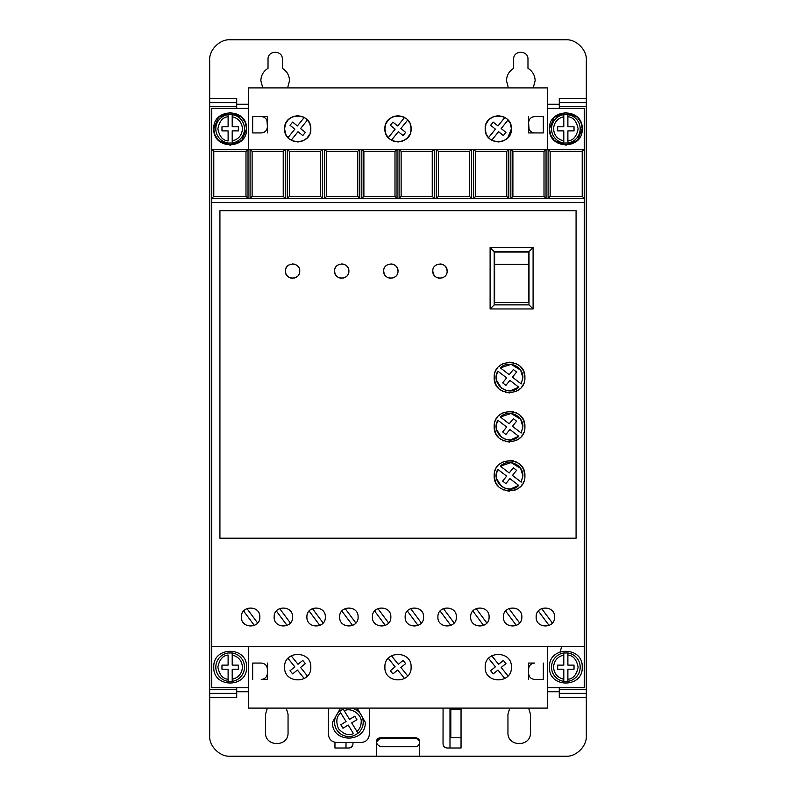 <?xml version="1.0" encoding="UTF-8"?>
<svg xmlns="http://www.w3.org/2000/svg" width="796" height="796" viewBox="0 0 796 796"><rect width="100%" height="100%" fill="white"/><g stroke="black" fill="none" stroke-linecap="round" stroke-linejoin="round"><path stroke-width="1.19" d="M551.519 667.157A14.328 14.328 0 0 1 563.797 652.979L563.797 655.048L563.797 652.979L567.886 652.979L567.886 655.048L567.886 652.979A14.328 14.328 0 0 1 567.886 681.346L567.886 679.267L567.886 681.346L563.797 681.346A14.328 14.328 0 0 1 551.519 667.157A14.328 14.328 0 0 0 563.797 681.346L563.797 679.267L563.797 681.346M232.203 652.979A14.328 14.328 0 0 1 232.203 681.346L232.203 679.267L232.203 681.346L228.114 681.346L228.114 669.207L221.975 669.207L221.975 665.118L228.114 665.118L228.114 655.048C222.81 655.506 219.398 659.536 217.875 667.157C219.398 674.789 222.81 678.819 228.114 679.267L228.114 681.346A14.328 14.328 0 0 1 228.114 652.979L232.203 652.979L232.203 665.118L238.342 665.118L238.342 669.207L232.203 669.207L232.203 679.267C238.511 677.685 241.924 673.645 242.442 667.157C241.924 660.67 238.511 656.64 232.203 655.048L232.203 652.979M551.519 128.843A14.328 14.328 0 0 1 563.797 114.654L563.797 126.793L557.658 126.793L557.658 130.882L563.797 130.882L563.797 143.021L567.886 143.021L567.886 130.882L574.025 130.882L574.025 126.793L567.886 126.793L567.886 114.654L563.797 114.654L563.797 116.733C557.489 118.315 554.076 122.355 553.558 128.843C554.076 135.33 557.489 139.36 563.797 140.952L563.797 143.021A14.328 14.328 0 0 1 551.519 128.843A14.328 14.328 0 0 0 563.797 143.021M232.203 114.654A14.328 14.328 0 0 1 232.203 143.021L232.203 140.952L232.203 143.021L228.114 143.021A14.328 14.328 0 0 1 228.114 114.654L228.114 116.733L228.114 114.654L232.203 114.654L232.203 116.733L232.203 114.654M351.285 708.102A14.328 14.328 0 0 1 358.041 733.235L356.956 731.474C359.683 728.987 361.085 725.912 361.155 722.221C362.329 714.639 350.887 706.908 344.28 710.828L349.553 719.405L354.787 716.191L356.926 719.683L351.693 722.897L358.041 733.235L354.548 735.375A14.328 14.328 0 0 1 339.713 711.206L340.797 712.977C336.519 716.131 335.723 721.355 338.409 728.648C343.693 734.35 348.718 736.002 353.464 733.613L348.2 725.037L342.967 728.25L340.827 724.758L346.061 721.544L339.713 711.206L343.205 709.067L344.28 710.828L343.205 709.067A14.328 14.328 0 0 1 346.459 708.102M262.78 87.898L260.859 80.734C261.048 75.331 263.436 71.192 268.023 68.327L268.023 59.242C267.615 50.009 282.759 49.999 282.351 59.242L282.351 68.327C286.938 71.192 289.326 75.331 289.515 80.734L287.605 87.898M508.395 87.898L506.485 80.734C506.674 75.331 509.062 71.192 513.649 68.327L513.649 59.242C513.241 50.009 528.375 49.999 527.977 59.242L527.977 68.327C532.564 71.192 534.952 75.331 535.141 80.734L533.221 87.898M549.469 667.157C548.454 646.034 583.229 646.034 582.214 667.157C583.229 688.281 548.454 688.281 549.469 667.157M213.786 667.157C212.771 646.034 247.546 646.034 246.531 667.157C247.546 688.281 212.771 688.281 213.786 667.157M550.633 134.922L549.469 128.843C548.454 107.719 583.229 107.719 582.214 128.843L577.578 140.265M581.05 122.763L582.214 128.843C583.229 149.966 548.454 149.966 549.469 128.843L554.115 117.41M554.265 117.261L565.747 112.465L577.269 117.112M577.418 117.261L580.931 122.465M214.95 134.922L213.786 128.843C212.771 107.719 247.546 107.719 246.531 128.843L241.885 140.265M245.367 122.763L246.531 128.843C247.546 149.966 212.771 149.966 213.786 128.843L218.422 117.41M218.582 117.261L230.054 112.465L241.586 117.112M241.735 117.261L245.238 122.465M274.162 617.009C273.595 628.9 293.157 628.9 292.59 617.009C293.157 605.129 273.595 605.129 274.162 617.009M306.918 617.009C306.351 628.9 325.902 628.9 325.335 617.009C325.902 605.129 306.351 605.129 306.918 617.009M241.417 617.009C240.85 628.9 260.401 628.9 259.834 617.009C260.401 605.129 240.85 605.129 241.417 617.009M339.663 617.009C339.096 628.9 358.658 628.9 358.091 617.009C358.658 605.129 339.096 605.129 339.663 617.009M372.419 617.009C371.841 628.9 391.403 628.9 390.836 617.009C391.403 605.129 371.841 605.129 372.419 617.009M405.164 617.009C404.597 628.9 424.159 628.9 423.581 617.009C424.159 605.129 404.597 605.129 405.164 617.009M437.909 617.009C437.342 628.9 456.904 628.9 456.337 617.009C456.904 605.129 437.342 605.129 437.909 617.009M470.665 617.009C470.098 628.9 489.649 628.9 489.082 617.009C489.649 605.129 470.098 605.129 470.665 617.009M503.41 617.009C502.843 628.9 522.405 628.9 521.838 617.009C522.405 605.129 502.843 605.129 503.41 617.009M536.166 617.009C535.599 628.9 555.15 628.9 554.583 617.009C555.15 605.129 535.599 605.129 536.166 617.009M357.165 708.102L365.255 722.221C366.26 743.345 331.484 743.345 332.499 722.221L340.589 708.102M415.472 738.549C417.95 738.807 419.313 740.171 419.562 742.648C419.313 745.116 417.94 746.479 415.472 746.738L380.677 746.738C375.394 744.011 375.394 741.285 380.677 738.549L415.472 738.549M509.977 122.902L508.007 120.047L501.172 128.534L505.957 132.385L503.38 135.569L498.604 131.718L491.769 140.196L493.003 140.822M493.948 141.2L498.306 141.937M498.724 141.927L502.694 141.181M503.589 140.822L507.54 138.116M507.798 137.857L511.4 128.843C512.136 145.738 484.456 145.738 485.192 128.843L486.097 133.609M486.615 134.773L488.585 137.628L495.42 129.151L490.635 125.29L493.212 122.106L497.988 125.957L504.823 117.48L503.589 116.853M309.385 122.902L307.415 120.047L300.58 128.534L305.365 132.385L302.788 135.569L298.012 131.718L291.177 140.196L292.411 140.822M293.356 141.2L297.714 141.937M298.132 141.927L302.102 141.181M302.997 140.822L306.948 138.116M307.206 137.857L309.654 134.216M310.092 133.111L310.808 128.843C311.544 145.738 283.864 145.738 284.6 128.843L285.505 133.609M286.023 134.773L287.993 137.628L294.828 129.151L290.043 125.29L292.62 122.106L297.396 125.957L304.231 117.48L302.997 116.853M409.681 122.902L407.711 120.047L400.876 128.534L405.661 132.385L403.084 135.569L398.308 131.718L391.473 140.196L392.707 140.822M393.652 141.2L398.01 141.937M398.428 141.927L402.398 141.181M403.293 140.822L407.244 138.116M407.502 137.857L409.95 134.216M410.388 133.111L411.104 128.843C411.84 145.738 384.16 145.738 384.896 128.843L385.801 133.609M386.319 134.773L388.289 137.628L395.124 129.151L390.339 125.29L392.916 122.106L397.692 125.957L404.527 117.48L403.293 116.853M485.192 667.157C484.386 684.062 512.206 684.062 511.4 667.157C512.206 650.262 484.386 650.262 485.192 667.157M384.896 667.157C384.09 684.062 411.91 684.062 411.104 667.157C411.91 650.262 384.09 650.262 384.896 667.157M284.6 667.157C283.794 684.062 311.614 684.062 310.808 667.157C311.614 650.262 283.794 650.262 284.6 667.157M432.795 271.098C432.387 261.854 447.531 261.854 447.123 271.098C447.531 280.331 432.397 280.341 432.795 271.098L433.303 273.734M433.661 274.511L434.895 276.162M436.546 277.396L437.322 277.754M438.079 278.003L439.959 278.262M441.84 278.003L442.596 277.754M443.372 277.396L445.024 276.162M446.257 274.511L446.626 273.734M383.672 271.098C383.264 261.854 398.408 261.854 398 271.098C398.408 280.331 383.264 280.341 383.672 271.098L384.179 273.734M384.538 274.511L385.771 276.162M387.423 277.396L388.199 277.754M388.955 278.003L390.836 278.262M392.717 278.003L393.473 277.754M394.249 277.396L395.901 276.162M397.134 274.511L397.493 273.734M334.549 271.098C334.141 261.854 349.275 261.854 348.877 271.098C349.285 280.331 334.141 280.341 334.549 271.098L335.046 273.734M335.415 274.511L336.648 276.162M338.3 277.396L339.076 277.754M339.832 278.003L341.713 278.262M343.593 278.003L344.35 277.754M345.126 277.396L346.777 276.162M348.011 274.511L348.369 273.734M285.426 271.098C285.018 261.854 300.152 261.854 299.754 271.098C300.152 280.331 285.018 280.341 285.426 271.098L285.923 273.734M286.291 274.511L287.525 276.162M289.177 277.396L289.953 277.754M290.709 278.013L292.59 278.262M294.47 278.003L295.226 277.754M296.003 277.396L297.654 276.162M298.888 274.511L299.246 273.734M494.207 475.779C493.341 455.979 525.768 455.979 524.902 475.779C525.768 495.58 493.341 495.58 494.207 475.779L495.281 481.431M495.908 482.824L496.704 484.177M497.231 484.943L498.694 486.635M500.395 488.097L501.152 488.635M502.515 489.421L503.908 490.057M505.52 490.595L509.549 491.132M513.589 490.595L515.201 490.057M516.594 489.421L517.957 488.635M518.713 488.097L520.405 486.635M521.868 484.943L522.405 484.177M523.191 482.824L523.828 481.431M494.207 426.656C493.341 406.855 525.768 406.855 524.902 426.656C525.768 446.457 493.341 446.457 494.207 426.656L495.281 432.308M495.908 433.701L496.704 435.054M497.231 435.82L498.694 437.511M500.395 438.974L501.152 439.501M502.515 440.297L503.908 440.934M505.52 441.472L509.549 442.009M516.594 440.297L517.957 439.501M518.713 438.974L520.405 437.511M521.868 435.82L522.405 435.054M523.191 433.701L523.828 432.308M494.207 377.533C493.341 357.732 525.768 357.732 524.902 377.533C525.768 397.333 493.341 397.333 494.207 377.533L495.281 383.184M495.908 384.577L496.704 385.931M497.231 386.697L498.694 388.388M500.395 389.851L501.152 390.378M502.515 391.174L503.908 391.801M505.52 392.348L509.549 392.886M516.594 391.174L517.957 390.378M518.713 389.851L520.405 388.388M521.868 386.697L522.405 385.931M523.191 384.567L523.828 383.184M520.664 468.456L522.863 475.779L521.231 482.157L512.465 475.431L516.574 470.327L513.38 467.759L509.211 472.943L500.376 466.157L511.092 462.566L520.614 468.376M500.376 466.157C508.097 457.959 523.45 464.536 522.863 475.779L521.231 482.157M520.664 419.333L522.863 426.656L521.231 433.034L512.465 426.308L516.574 421.203L513.38 418.636L509.211 423.81L500.376 417.024L511.092 413.442L520.614 419.253M500.376 417.024C508.097 408.836 523.45 415.413 522.863 426.656L521.231 433.034M520.664 370.21L522.863 377.533L521.231 383.911L512.465 377.185L516.574 372.08L513.38 369.513L509.211 374.687L500.376 367.901L511.092 364.319L520.614 370.13M500.376 367.901C508.097 359.712 523.45 366.289 522.863 377.533L521.231 383.911M559.289 108.365L559.289 106.734L586.314 106.734L586.314 102.634L559.289 102.634L559.289 106.734M586.314 98.545L586.314 102.634L559.289 102.634L559.289 98.545L586.314 98.545L586.314 60.267C587.179 50.009 576.025 38.974 565.847 39.8L230.153 39.8C219.905 38.934 208.86 50.088 209.686 60.267L209.686 102.634L236.71 102.634L236.71 98.545L209.686 98.545M559.289 697.455L559.289 693.366L586.314 693.366L586.314 697.455L559.289 697.455M586.314 693.366L586.314 689.266L559.289 689.266L559.289 693.366M559.289 689.266L559.289 687.635M209.686 102.634L209.686 106.734L236.71 106.734L236.71 102.634M236.71 106.734L236.71 108.365M236.71 687.635L236.71 689.266L209.686 689.266L209.686 693.366L236.71 693.366L236.71 689.266M236.71 693.366L236.71 697.455L209.686 697.455L209.686 735.733C208.821 745.991 219.975 757.026 230.153 756.2L376.299 756.2L376.299 741.872C376.558 739.394 377.921 738.031 380.398 737.783L415.602 737.783C418.079 738.031 419.442 739.394 419.701 741.872L419.701 756.2L565.847 756.2C576.095 757.066 587.14 745.912 586.314 735.733L586.314 697.455M528.643 708.102L530.464 714.241L530.464 732.658C531.091 747.185 507.311 747.185 507.947 732.658L507.947 714.241L509.768 708.102M286.242 708.102L288.053 714.241L288.053 732.658C288.689 747.185 264.909 747.185 265.536 732.658L265.536 714.241L267.356 708.102M461.043 708.102L461.043 748.011L447.123 748.011C444.656 747.752 443.282 746.389 443.034 743.922L443.074 708.102M352.966 742.489L352.966 743.922C352.718 746.389 351.344 747.752 348.877 748.011L334.957 748.011L334.957 742.32M547.419 687.635L584.264 687.635L584.264 108.365L547.419 108.365M248.581 108.365L211.736 108.365L211.736 687.635L248.581 687.635M376.299 756.2L419.701 756.2M209.686 693.366L209.686 697.455M209.686 106.734L209.686 689.266M586.314 689.266L586.314 106.734M528.594 663.068L534.733 663.068C531.002 663.436 528.952 665.476 528.594 669.207L528.594 663.068M528.594 679.446L528.594 673.307C528.952 677.028 531.002 679.078 534.733 679.446L543.33 679.446L543.33 663.068M267.406 679.446L261.267 679.446C264.998 679.078 267.048 677.028 267.406 673.307L267.406 679.446M267.406 663.068L267.406 669.207C267.048 665.476 264.998 663.436 261.267 663.068L252.67 663.068L252.67 679.446M328.41 708.102L328.41 734.3C328.897 739.275 331.624 742.001 336.599 742.489L361.155 742.489C366.13 742.001 368.856 739.275 369.344 734.3L369.344 708.102M528.594 116.554L528.594 122.693C528.972 118.992 531.022 116.942 534.733 116.554L543.33 116.554L543.33 132.932L534.733 132.932C531.022 132.544 528.972 130.504 528.594 126.793L528.594 132.932L543.33 132.932M577.418 140.414L565.946 145.21L554.414 140.574M554.265 140.414L550.762 135.211M267.406 132.932L267.406 126.793C267.028 130.504 264.978 132.544 261.267 132.932L252.67 132.932L252.67 116.554L261.267 116.554C264.978 116.942 267.028 118.992 267.406 122.693L267.406 116.554L252.67 116.554M241.735 140.414L230.253 145.21L218.731 140.574M218.582 140.414L215.069 135.211M415.602 737.783C418.089 738.021 419.452 739.385 419.701 741.872M376.299 741.872L377.463 739.016M377.503 738.977L380.398 737.783M346.011 742.489L346.011 748.011M449.989 748.011L449.989 708.102M461.043 737.783L450.805 737.783L450.805 709.127L461.043 709.127M348.877 748.011L350.2 747.792M350.379 747.723L352.747 745.245M213.786 151.349L245.984 151.349L248.024 149.31L211.736 149.31L213.786 151.349L213.786 196.383L211.736 198.433L548.096 198.433L550.145 196.383L550.145 151.349L582.214 151.349L584.264 149.31L248.024 149.31L248.024 198.433L245.984 196.383L213.786 196.383M550.145 151.349L548.096 149.31L548.096 198.433L584.264 198.433L582.214 196.383L582.214 151.349M584.264 202.522L211.736 202.522M584.264 646.69L211.736 646.69M219.925 538.205L576.075 538.205L576.075 210.711L219.925 210.711L219.925 538.205M248.581 646.69L248.581 708.102L547.419 708.102L547.419 646.69M248.581 149.31L248.581 87.898L547.419 87.898L547.419 149.31M528.594 122.693L529.022 129.051M266.978 120.435L267.406 126.793M485.908 124.564L485.192 128.843C484.456 111.938 512.136 111.938 511.4 128.843L510.495 124.076M285.316 124.564L284.6 128.843C283.864 111.938 311.544 111.938 310.808 128.843L309.903 124.076M385.612 124.564L384.896 128.843C384.16 111.938 411.84 111.938 411.104 128.843L410.199 124.076M283.237 151.349L283.237 196.383L285.276 198.433L285.276 149.31L283.237 151.349L252.123 151.349L250.073 149.31L250.073 198.433L252.123 196.383L252.123 151.349M320.49 151.349L320.49 196.383L322.529 198.433L322.529 149.31L320.49 151.349L289.376 151.349L287.326 149.31L287.326 198.433L289.376 196.383L289.376 151.349M357.742 151.349L357.742 196.383L359.782 198.433L359.782 149.31L357.742 151.349L326.629 151.349L324.579 149.31L324.579 198.433L326.629 196.383L326.629 151.349M394.995 151.349L394.995 196.383L397.035 198.433L397.035 149.31L394.995 151.349L363.881 151.349L361.832 149.31L361.832 198.433L363.881 196.383L363.881 151.349M432.248 151.349L432.248 196.383L434.288 198.433L434.288 149.31L432.248 151.349L401.134 151.349L399.085 149.31L399.085 198.433L401.134 196.383L401.134 151.349M469.501 151.349L469.501 196.383L471.54 198.433L471.54 149.31L469.501 151.349L438.387 151.349L436.337 149.31L436.337 198.433L438.387 196.383L438.387 151.349M506.754 151.349L506.754 196.383L508.793 198.433L508.793 149.31L506.754 151.349L475.64 151.349L473.59 149.31L473.59 198.433L475.64 196.383L475.64 151.349M544.006 151.349L544.006 196.383L546.046 198.433L546.046 149.31L544.006 151.349L512.893 151.349L510.843 149.31L510.843 198.433L512.893 196.383L512.893 151.349M582.214 196.383L550.145 196.383M528.594 673.307L528.594 669.207M267.406 673.307L267.406 669.207M245.984 151.349L245.984 196.383M534.733 116.554L532.474 116.992M531.808 117.301L530.385 118.355M529.33 119.768L529.022 120.435M529.33 129.718L530.385 131.131M531.808 132.196L532.474 132.504M261.267 132.932L263.526 132.504M264.192 132.196L265.615 131.131M266.67 129.718L266.978 129.051M266.67 119.768L265.615 118.355M264.192 117.301L263.526 116.992M502.644 116.485L498.286 115.738M497.868 115.748L493.898 116.495M493.003 116.853L489.052 119.559M488.794 119.818L486.346 123.46M302.052 116.485L297.694 115.738M297.276 115.748L293.306 116.495M292.411 116.853L288.46 119.559M288.202 119.818L285.754 123.46M402.348 116.485L397.99 115.738M397.572 115.748L393.602 116.495M392.707 116.853L388.756 119.559M388.498 119.818L386.05 123.46M283.237 196.383L252.123 196.383M320.49 196.383L289.376 196.383M357.742 196.383L326.629 196.383M394.995 196.383L363.881 196.383M432.248 196.383L401.134 196.383M469.501 196.383L438.387 196.383M506.754 196.383L475.64 196.383M544.006 196.383L512.893 196.383M279.665 608.582L290.371 622.999M287.087 625.447L276.381 611.02M312.42 608.582L323.126 622.999M319.833 625.447L309.127 611.02M246.919 608.582L257.625 622.999M254.332 625.447L243.626 611.02M345.165 608.582L355.872 622.999M352.588 625.447L341.882 611.02M377.911 608.582L388.617 622.999M385.334 625.447L374.627 611.02M410.666 608.582L421.373 622.999M418.089 625.447L407.383 611.02M443.412 608.582L454.118 622.999M450.835 625.447L440.128 611.02M476.167 608.582L486.873 622.999M483.58 625.447L472.874 611.02M508.913 608.582L519.619 622.999M516.335 625.447L505.629 611.02M541.668 608.582L552.374 622.999M549.081 625.447L538.375 611.02M533.091 308.957L533.091 247.556L490.107 247.556L490.107 308.957L533.091 308.957L529.002 304.868L494.207 304.868L494.207 251.645L529.002 251.645L529.002 304.868M447.123 271.098L446.626 268.461M446.257 267.685L445.024 266.033M443.372 264.799L442.596 264.431M441.84 264.182L439.959 263.934M438.079 264.182L437.322 264.431M436.546 264.799L434.895 266.033M433.661 267.685L433.303 268.461M398 271.098L397.493 268.461M397.134 267.685L395.901 266.033M394.249 264.799L393.473 264.431M392.717 264.182L390.836 263.934M388.955 264.182L388.199 264.431M387.423 264.799L385.771 266.033M384.538 267.685L384.179 268.461M348.877 271.098L348.369 268.461M348.011 267.685L346.777 266.033M345.126 264.799L344.35 264.431M343.593 264.182L341.713 263.934M339.832 264.182L339.076 264.431M338.3 264.799L336.648 266.033M335.415 267.685L335.046 268.461M299.754 271.098L299.246 268.461M298.888 267.685L297.654 266.033M296.003 264.799L295.226 264.431M294.47 264.182L292.59 263.934M290.699 264.182L289.953 264.431M289.177 264.799L287.525 266.033M286.291 267.685L285.923 268.461M524.902 475.779L523.828 470.128M523.191 468.735L522.405 467.381M521.868 466.615L520.405 464.924M518.713 463.461L517.957 462.934M516.594 462.138L515.201 461.511M513.589 460.964L509.549 460.426M502.515 462.138L501.152 462.934M500.395 463.461L498.694 464.924M497.231 466.615L496.704 467.381M495.908 468.745L495.281 470.128M524.902 426.656L523.828 421.004M523.191 419.611L522.405 418.258M521.868 417.492L520.405 415.801M518.713 414.338L517.957 413.811M516.594 413.015L515.201 412.378M513.589 411.84L509.549 411.303M502.515 413.015L501.152 413.811M500.395 414.338L498.694 415.801M497.231 417.492L496.704 418.258M495.908 419.611L495.281 421.004M524.902 377.533L523.828 371.881M523.191 370.488L522.405 369.135M521.868 368.369L520.405 366.677M518.713 365.215L517.957 364.677M516.594 363.891L515.201 363.255M513.589 362.717L509.549 362.18M502.515 363.891L501.152 364.677M500.395 365.215L498.694 366.677M497.231 368.369L496.704 369.135M495.908 370.488L495.281 371.881M504.823 678.52L497.988 670.043L493.212 673.894L490.635 670.71L495.42 666.849L488.585 658.372M491.769 655.805L498.604 664.282L503.38 660.431L505.957 663.615L501.172 667.466L508.007 675.953M404.527 678.52L397.692 670.043L392.916 673.894L390.339 670.71L395.124 666.849L388.289 658.372M391.473 655.805L398.308 664.282L403.084 660.431L405.661 663.615L400.876 667.466L407.711 675.953M304.231 678.52L297.396 670.043L292.62 673.894L290.043 670.71L294.828 666.849L287.993 658.372M291.177 655.805L298.012 664.282L302.788 660.431L305.365 663.615L300.58 667.466L307.415 675.953M533.091 247.556L529.002 251.645M490.107 247.556L494.207 251.645M490.107 308.957L494.207 304.868M496.405 473.72L497.878 469.401L506.644 476.127L502.664 481.073L505.858 483.64L509.898 478.625L518.733 485.411L510.365 489.062M510.266 489.062L505.669 488.505M505.49 488.455L501.55 486.406M501.45 486.336L496.555 478.635M496.535 478.525L496.386 473.899M496.405 424.596L497.878 420.278L506.644 427.004L502.664 431.949L505.858 434.517L509.898 429.502L518.733 436.288L510.365 439.939M510.266 439.939L505.669 439.382M505.49 439.322L501.55 437.283M501.45 437.213L496.555 429.502M496.535 429.402L496.386 424.775M496.405 375.473L497.878 371.155L506.644 377.881L502.664 382.826L505.858 385.393L509.898 380.369L518.733 387.155L510.365 390.806M510.266 390.816L505.669 390.259M505.49 390.199L501.55 388.159M501.45 388.09L496.555 380.379M496.535 380.279L496.386 375.652M494.615 252.063L528.594 252.063L528.594 264.342L494.615 264.342L494.615 252.063M518.733 485.411C508.704 496.137 490.107 481.869 497.878 469.401M518.733 436.288C508.704 447.014 490.107 432.745 497.878 420.278M518.733 387.155C508.704 397.891 490.107 383.622 497.878 371.155M567.886 114.654A14.328 14.328 0 0 1 567.886 143.021L567.886 140.952C573.19 140.494 576.602 136.464 578.125 128.843C576.602 121.211 573.19 117.181 567.886 116.733L567.886 114.654A14.328 14.328 0 0 1 567.886 143.021M228.114 140.952L228.114 130.882L221.975 130.882L221.975 126.793L228.114 126.793L228.114 116.733C222.81 117.181 219.398 121.211 217.875 128.843C219.398 136.464 222.81 140.494 228.114 140.952M494.615 264.342L494.615 302.53L528.594 302.53L528.594 264.342M563.797 669.207L563.797 679.267C557.489 677.685 554.076 673.645 553.558 667.157C554.076 660.67 557.489 656.64 563.797 655.048L563.797 665.118L557.658 665.118L557.658 669.207L563.797 669.207M567.886 665.118L567.886 655.048C573.19 655.506 576.602 659.536 578.125 667.157C576.602 674.789 573.19 678.819 567.886 679.267L567.886 669.207L574.025 669.207L574.025 665.118L567.886 665.118M238.342 126.793L238.342 130.882L232.203 130.882L232.203 140.952C238.511 139.36 241.924 135.33 242.442 128.843C241.924 122.355 238.511 118.315 232.203 116.733L232.203 126.793L238.342 126.793M567.886 652.979A14.328 14.328 0 0 1 567.886 681.346M228.114 681.346A14.328 14.328 0 0 1 228.114 652.979M228.114 143.021A14.328 14.328 0 0 1 228.114 114.654M354.548 735.375A14.328 14.328 0 0 1 339.713 711.206M559.289 691.724L547.419 691.724M248.581 691.724L236.71 691.724M236.71 104.276L248.581 104.276M547.419 104.276L559.289 104.276M244.481 667.157A14.328 14.328 0 0 1 232.203 681.346M244.481 128.843A14.328 14.328 0 0 1 232.203 143.021M363.205 722.221A14.328 14.328 0 0 1 358.041 733.235M560.095 651.834L561.707 646.69"/></g></svg>
